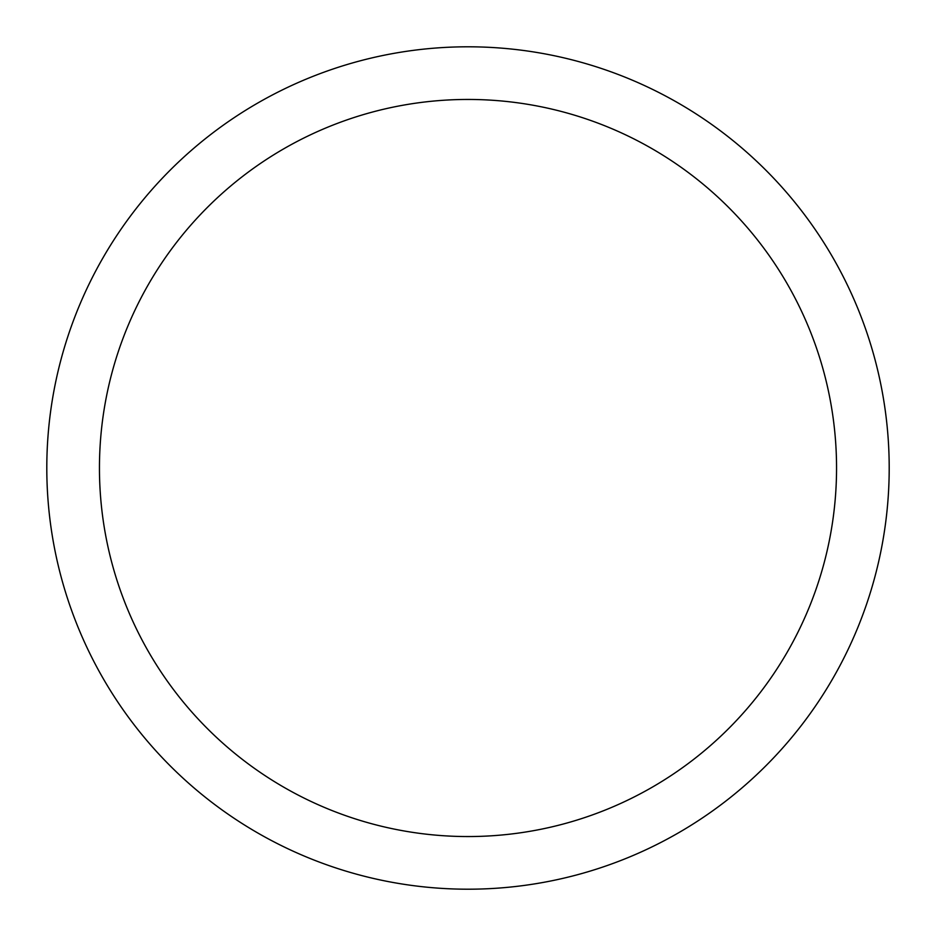 <?xml version="1.0" encoding="UTF-8"?>
<svg xmlns="http://www.w3.org/2000/svg" width="936" height="936" viewBox="0 0 936 936"><rect width="100%" height="100%" fill="white"/><g stroke="black" fill="none" stroke-linecap="round" stroke-linejoin="round"><path stroke-width="1.4" d="M468 889.2A421.2 421.2 0 0 1 46.8 468A421.2 421.2 0 0 1 468 46.8A421.2 421.2 0 0 1 889.2 468A421.2 421.2 0 0 1 468 889.2M468 99.45A368.55 368.55 0 0 1 836.55 468A368.55 368.55 0 0 1 468 836.55A368.55 368.55 0 0 1 99.45 468A368.55 368.55 0 0 1 468 99.45"/></g></svg>
